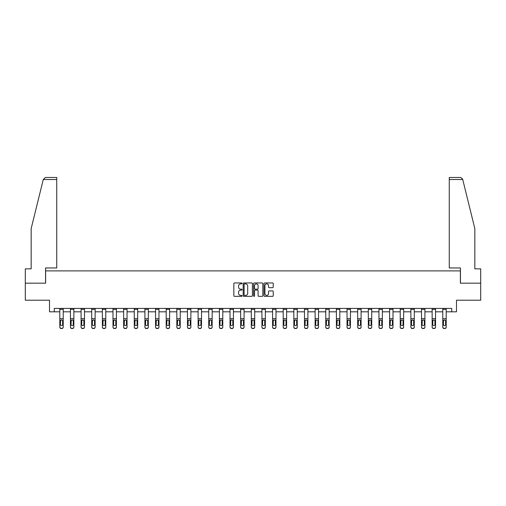 <?xml version="1.0" encoding="UTF-8"?>
<svg xmlns="http://www.w3.org/2000/svg" width="506" height="506" viewBox="0 0 506 506"><rect width="100%" height="100%" fill="white"/><g stroke="black" fill="none" stroke-linecap="round" stroke-linejoin="round"><path stroke-width="0.76" d="M242.089 283.423A0.468 0.468 0 0 0 241.621 282.955L234.506 282.955A0.67 0.67 0 0 0 233.842 283.626L233.842 295.675A0.67 0.67 0 0 0 234.506 296.339L241.621 296.339A0.468 0.468 0 0 0 242.089 295.871A0.468 0.468 0 0 0 241.621 295.403L240.698 295.403A2.144 2.144 0 0 1 238.56 293.265L238.56 292.259A2.144 2.144 0 0 1 240.698 290.115L241.621 290.115A0.468 0.468 0 0 0 242.089 289.647A0.468 0.468 0 0 0 241.621 289.179L240.698 289.179A2.144 2.144 0 0 1 238.56 287.035L238.56 286.035A2.144 2.144 0 0 1 240.698 283.891L241.621 283.891A0.468 0.468 0 0 0 242.089 283.423M272.563 287.674A0.67 0.67 0 0 0 273.234 287.003L273.234 283.626A0.67 0.67 0 0 0 272.563 282.955L264.663 282.955A0.67 0.67 0 0 0 263.993 283.626L263.993 295.675A0.67 0.67 0 0 0 264.663 296.339L272.563 296.339A0.67 0.67 0 0 0 273.234 295.675L273.234 291.589A0.67 0.67 0 0 0 272.563 290.918L269.179 290.918A0.67 0.67 0 0 0 268.515 291.589L268.515 293.613A1.79 1.79 0 0 1 266.725 295.403A1.79 1.79 0 0 1 264.929 293.613L264.929 285.681A1.79 1.79 0 0 1 266.725 283.891A1.79 1.79 0 0 1 268.515 285.681L268.515 287.003A0.67 0.67 0 0 0 269.179 287.674L272.563 287.674M54.281 311.81L54.281 308.401L451.719 308.401L451.719 311.81L456.494 311.81L456.494 300.216L480.7 300.216L480.7 283.17L460.378 283.17L460.378 270.893L45.622 270.893L45.622 283.17L25.3 283.17L25.3 300.216L49.506 300.216L49.506 311.81L59.809 311.81M252.412 283.626A0.67 0.67 0 0 0 251.748 282.955L243.848 282.955A0.67 0.67 0 0 0 243.177 283.626L243.177 295.675A0.67 0.67 0 0 0 243.848 296.339L251.748 296.339A0.67 0.67 0 0 0 252.412 295.675L252.412 283.626M254.252 282.955L262.152 282.955A0.67 0.67 0 0 1 262.823 283.626L262.823 295.675A0.67 0.67 0 0 1 262.152 296.339L258.775 296.339A0.67 0.67 0 0 1 258.104 295.675L258.104 290.786A0.67 0.67 0 0 0 257.434 290.115L255.195 290.115A0.67 0.67 0 0 0 254.524 290.786L254.524 295.871A0.468 0.468 0 0 1 254.056 296.339A0.468 0.468 0 0 1 253.588 295.871L253.588 283.626A0.67 0.67 0 0 1 254.252 282.955M63.218 311.81L70.442 311.81M73.857 311.81L81.08 311.81M84.489 311.81L91.719 311.81M95.128 311.81L102.357 311.81M105.767 311.81L112.996 311.81M116.405 311.81L123.635 311.81M127.044 311.81L134.273 311.81M137.683 311.81L144.912 311.81M148.321 311.81L155.551 311.81M158.96 311.81L166.189 311.81M169.599 311.81L176.828 311.81M180.237 311.81L187.467 311.81M190.876 311.81L198.105 311.81M201.514 311.81L208.744 311.81M212.153 311.81L219.383 311.81M222.792 311.81L230.021 311.81M233.43 311.81L240.66 311.81M244.069 311.81L251.292 311.81M254.708 311.81L261.931 311.81M265.34 311.81L272.57 311.81M275.979 311.81L283.208 311.81M286.617 311.81L293.847 311.81M297.256 311.81L304.485 311.81M307.895 311.81L315.124 311.81M318.533 311.81L325.763 311.81M329.172 311.81L336.401 311.81M339.811 311.81L347.04 311.81M350.449 311.81L357.679 311.81M361.088 311.81L368.317 311.81M371.727 311.81L378.956 311.81M382.365 311.81L389.595 311.81M393.004 311.81L400.233 311.81M403.643 311.81L410.872 311.81M414.281 311.81L421.511 311.81M424.92 311.81L432.143 311.81M435.558 311.81L442.782 311.81M446.191 311.81L451.719 311.81M244.581 283.891A0.468 0.468 0 0 0 244.113 284.359L244.113 294.935A0.468 0.468 0 0 0 244.581 295.403L245.555 295.403A2.144 2.144 0 0 0 247.693 293.265L247.693 286.035A2.144 2.144 0 0 0 245.555 283.891L244.581 283.891M258.104 285.713A1.79 1.79 0 0 0 256.314 283.923A1.79 1.79 0 0 0 254.524 285.713L254.524 288.509A0.67 0.67 0 0 0 255.195 289.179L257.434 289.179A0.67 0.67 0 0 0 258.104 288.509L258.104 285.713M59.809 320.646L59.809 327.18A1.366 1.354 180 0 0 61.169 328.533L61.852 328.318A1.366 1.354 -0 0 0 63.218 326.965L63.218 327.18A1.366 1.354 180 0 1 61.852 328.533M62.605 324.529L62.605 320.937L62.605 324.529A1.094 1.082 180 0 1 61.511 325.611A1.094 1.082 180 0 0 62.605 324.529M60.423 324.744L60.423 324.529A1.094 1.082 180 0 0 61.511 325.611M60.423 324.529L60.543 320.437L61.511 319.843L62.478 320.437L61.511 319.843L60.423 320.855M59.809 326.965A1.366 1.354 -0 0 0 61.169 328.318L61.169 328.533A1.366 1.354 180 0 1 59.809 327.18L59.809 308.413L63.218 308.413L63.218 326.965M61.169 328.318L61.852 328.318M63.218 320.437L62.478 320.437L62.605 320.937M43.276 179.516L45.382 177.467L56.735 177.467L56.735 179.516L43.276 179.516L31.163 228.611L31.163 268.85L25.3 268.85L25.3 283.17M45.553 283.17L45.553 267.959L56.735 267.959L56.735 179.516M480.7 283.17L480.7 268.85L474.837 268.85L474.837 228.611L462.604 179.023L460.618 177.467L449.265 177.467L449.265 267.959L460.447 267.959L460.447 283.17M70.442 320.646L70.442 326.965A1.366 1.354 -0 0 0 71.808 328.318L72.491 328.318A1.366 1.354 -0 0 0 73.857 326.965L73.857 327.18A1.366 1.354 180 0 1 72.491 328.533L72.491 328.318M73.243 324.529L73.243 320.937L73.243 324.529A1.094 1.082 180 0 1 72.149 325.611A1.094 1.082 180 0 0 73.243 324.529M71.061 324.744L71.061 324.529A1.094 1.082 180 0 0 72.149 325.611M71.061 324.529L71.182 320.437L72.149 319.843L73.117 320.437L72.149 319.843L71.061 320.855M81.08 320.646L81.08 326.965A1.366 1.354 -0 0 0 82.446 328.318L83.129 328.318A1.366 1.354 -0 0 0 84.489 326.965L84.489 327.18A1.366 1.354 180 0 1 83.129 328.533L83.129 328.318M83.876 324.529L83.876 320.937L83.876 324.529A1.094 1.082 180 0 1 82.788 325.611A1.094 1.082 180 0 0 83.876 324.529M81.694 324.744L81.694 324.529A1.094 1.082 180 0 0 82.788 325.611M81.694 324.529L81.82 320.437L82.788 319.843L83.756 320.437L82.788 319.843L81.694 320.855M70.442 326.965L70.442 308.413L73.857 308.413L73.857 326.965M71.808 328.318L72.491 328.533M71.808 328.533A1.366 1.354 180 0 1 70.442 327.18M73.857 320.437L73.117 320.437L73.243 320.937M81.08 326.965L81.08 308.413L84.489 308.413L84.489 326.965M82.446 328.318L83.129 328.533M82.446 328.533A1.366 1.354 180 0 1 81.08 327.18M84.489 320.437L83.756 320.437L83.876 320.937M91.719 320.646L91.719 326.965A1.366 1.354 -0 0 0 93.085 328.318L93.768 328.318A1.366 1.354 -0 0 0 95.128 326.965L95.128 327.18A1.366 1.354 180 0 1 93.768 328.533L93.768 328.318M94.514 324.529L94.514 320.937L94.514 324.529A1.094 1.082 180 0 1 93.427 325.611A1.094 1.082 180 0 0 94.514 324.529M92.332 324.744L92.332 324.529A1.094 1.082 180 0 0 93.427 325.611M92.332 324.529L92.453 320.437L93.427 319.843L94.394 320.437L93.427 319.843L92.332 320.855M102.357 320.646L102.357 326.965A1.366 1.354 -0 0 0 103.724 328.318L104.407 328.318A1.366 1.354 -0 0 0 105.767 326.965L105.767 327.18A1.366 1.354 180 0 1 104.407 328.533L104.407 328.318M105.153 324.529L105.153 320.937L105.153 324.529A1.094 1.082 180 0 1 104.065 325.611A1.094 1.082 180 0 0 105.153 324.529M102.971 324.744L102.971 324.529A1.094 1.082 180 0 0 104.065 325.611M102.971 324.529L103.091 320.437L104.065 319.843L105.033 320.437L104.065 319.843L102.971 320.855M112.996 320.646L112.996 326.965A1.366 1.354 -0 0 0 114.362 328.318L115.045 328.318A1.366 1.354 -0 0 0 116.405 326.965L116.405 327.18A1.366 1.354 180 0 1 115.045 328.533L115.045 328.318M115.792 324.529L115.792 320.937L115.792 324.529A1.094 1.082 180 0 1 114.704 325.611A1.094 1.082 180 0 0 115.792 324.529M113.61 324.744L113.61 324.529A1.094 1.082 180 0 0 114.704 325.611M113.61 324.529L113.73 320.437L114.704 319.843L115.672 320.437L114.704 319.843L113.61 320.855M91.719 326.965L91.719 308.413L95.128 308.413L95.128 326.965M93.085 328.318L93.768 328.533M93.085 328.533A1.366 1.354 180 0 1 91.719 327.18M95.128 320.437L94.394 320.437L94.514 320.937M102.357 326.965L102.357 308.413L105.767 308.413L105.767 326.965M103.724 328.318L104.407 328.533M103.724 328.533A1.366 1.354 180 0 1 102.357 327.18M105.767 320.437L105.033 320.437L105.153 320.937M112.996 326.965L112.996 308.413L116.405 308.413L116.405 326.965M114.362 328.318L115.045 328.533M114.362 328.533A1.366 1.354 180 0 1 112.996 327.18M116.405 320.437L115.672 320.437L115.792 320.937M123.635 320.646L123.635 326.965A1.366 1.354 -0 0 0 125.001 328.318L125.684 328.318A1.366 1.354 -0 0 0 127.044 326.965L127.044 327.18A1.366 1.354 180 0 1 125.684 328.533L125.684 328.318M126.43 324.529L126.43 320.937L126.43 324.529A1.094 1.082 180 0 1 125.343 325.611A1.094 1.082 180 0 0 126.43 324.529M124.248 324.744L124.248 324.529A1.094 1.082 180 0 0 125.343 325.611M124.248 324.529L124.368 320.437L125.343 319.843L126.31 320.437L125.343 319.843L124.248 320.855M123.635 326.965L123.635 308.413L127.044 308.413L127.044 326.965M125.001 328.318L125.684 328.533M125.001 328.533A1.366 1.354 180 0 1 123.635 327.18M127.044 320.437L126.31 320.437L126.43 320.937M134.273 320.646L134.273 326.965A1.366 1.354 -0 0 0 135.64 328.318L136.323 328.318A1.366 1.354 -0 0 0 137.683 326.965L137.683 327.18A1.366 1.354 180 0 1 136.323 328.533L136.323 328.318M137.069 324.529L137.069 320.937L137.069 324.529A1.094 1.082 180 0 1 135.981 325.611A1.094 1.082 180 0 0 137.069 324.529M134.887 324.744L134.887 324.529A1.094 1.082 180 0 0 135.981 325.611M134.887 324.529L135.007 320.437L135.981 319.843L136.949 320.437L135.981 319.843L134.887 320.855M134.273 326.965L134.273 308.413L137.683 308.413L137.683 326.965M135.64 328.318L136.323 328.533M135.64 328.533A1.366 1.354 180 0 1 134.273 327.18M137.683 320.437L136.949 320.437L137.069 320.937M144.912 320.646L144.912 326.965A1.366 1.354 -0 0 0 146.278 328.318L146.961 328.318A1.366 1.354 -0 0 0 148.321 326.965L148.321 327.18A1.366 1.354 180 0 1 146.961 328.533L146.961 328.318M147.708 324.529L147.708 320.937L147.708 324.529A1.094 1.082 180 0 1 146.62 325.611A1.094 1.082 180 0 0 147.708 324.529M145.526 324.744L145.526 324.529A1.094 1.082 180 0 0 146.62 325.611M145.526 324.529L145.646 320.437L146.62 319.843L147.588 320.437L146.62 319.843L145.526 320.855M144.912 326.965L144.912 308.413L148.321 308.413L148.321 326.965M146.278 328.318L146.961 328.533M146.278 328.533A1.366 1.354 180 0 1 144.912 327.18M148.321 320.437L147.588 320.437L147.708 320.937M155.551 320.646L155.551 326.965A1.366 1.354 -0 0 0 156.917 328.318L157.594 328.318A1.366 1.354 -0 0 0 158.96 326.965L158.96 327.18A1.366 1.354 180 0 1 157.594 328.533L157.594 328.318M158.346 324.529L158.346 320.937L158.346 324.529A1.094 1.082 180 0 1 157.258 325.611A1.094 1.082 180 0 0 158.346 324.529M156.164 324.744L156.164 324.529A1.094 1.082 180 0 0 157.258 325.611M156.164 324.529L156.284 320.437L157.258 319.843L158.226 320.437L157.258 319.843L156.164 320.855M155.551 326.965L155.551 308.413L158.96 308.413L158.96 326.965M156.917 328.318L157.594 328.533M156.917 328.533A1.366 1.354 180 0 1 155.551 327.18M158.96 320.437L158.226 320.437L158.346 320.937M166.189 320.646L166.189 326.965A1.366 1.354 -0 0 0 167.556 328.318L168.232 328.318A1.366 1.354 -0 0 0 169.599 326.965L169.599 327.18A1.366 1.354 180 0 1 168.232 328.533L168.232 328.318M168.985 324.529L168.985 320.937L168.985 324.529A1.094 1.082 180 0 1 167.891 325.611A1.094 1.082 180 0 0 168.985 324.529M166.803 324.744L166.803 324.529A1.094 1.082 180 0 0 167.891 325.611M166.803 324.529L166.923 320.437L167.891 319.843L168.865 320.437L167.891 319.843L166.803 320.855M166.189 326.965L166.189 308.413L169.599 308.413L169.599 326.965M167.556 328.318L168.232 328.533M167.556 328.533A1.366 1.354 180 0 1 166.189 327.18M169.599 320.437L168.865 320.437L168.985 320.937M176.828 320.646L176.828 326.965A1.366 1.354 -0 0 0 178.194 328.318L178.871 328.318A1.366 1.354 -0 0 0 180.237 326.965L180.237 327.18A1.366 1.354 180 0 1 178.871 328.533L178.871 328.318M179.624 324.529L179.624 320.937L179.624 324.529A1.094 1.082 180 0 1 178.529 325.611A1.094 1.082 180 0 0 179.624 324.529M177.442 324.744L177.442 324.529A1.094 1.082 180 0 0 178.529 325.611M177.442 324.529L177.562 320.437L178.529 319.843L179.504 320.437L178.529 319.843L177.442 320.855M176.828 326.965L176.828 308.413L180.237 308.413L180.237 326.965M178.194 328.318L178.871 328.533M178.194 328.533A1.366 1.354 180 0 1 176.828 327.18M180.237 320.437L179.504 320.437L179.624 320.937M187.467 320.646L187.467 326.965A1.366 1.354 -0 0 0 188.827 328.318L189.51 328.318A1.366 1.354 -0 0 0 190.876 326.965L190.876 327.18A1.366 1.354 180 0 1 189.51 328.533L189.51 328.318M190.262 324.529L190.262 320.937L190.262 324.529A1.094 1.082 180 0 1 189.168 325.611A1.094 1.082 180 0 0 190.262 324.529M188.08 324.744L188.08 324.529A1.094 1.082 180 0 0 189.168 325.611M188.08 324.529L188.2 320.437L189.168 319.843L190.142 320.437L189.168 319.843L188.08 320.855M187.467 326.965L187.467 308.413L190.876 308.413L190.876 326.965M188.827 328.318L189.51 328.533M188.827 328.533A1.366 1.354 180 0 1 187.467 327.18M190.876 320.437L190.142 320.437L190.262 320.937M198.105 320.646L198.105 326.965A1.366 1.354 -0 0 0 199.465 328.318L200.148 328.318A1.366 1.354 -0 0 0 201.514 326.965L201.514 327.18A1.366 1.354 180 0 1 200.148 328.533L200.148 328.318M200.901 324.529L200.901 320.937L200.901 324.529A1.094 1.082 180 0 1 199.807 325.611A1.094 1.082 180 0 0 200.901 324.529M198.719 324.744L198.719 324.529A1.094 1.082 180 0 0 199.807 325.611M198.719 324.529L198.839 320.437L199.807 319.843L200.781 320.437L199.807 319.843L198.719 320.855M198.105 326.965L198.105 308.413L201.514 308.413L201.514 326.965M199.465 328.318L200.148 328.533M199.465 328.533A1.366 1.354 180 0 1 198.105 327.18M201.514 320.437L200.781 320.437L200.901 320.937M208.744 320.646L208.744 326.965A1.366 1.354 -0 0 0 210.104 328.318L210.787 328.318A1.366 1.354 -0 0 0 212.153 326.965L212.153 327.18A1.366 1.354 180 0 1 210.787 328.533L210.787 328.318M211.54 324.529L211.54 320.937L211.54 324.529A1.094 1.082 180 0 1 210.445 325.611A1.094 1.082 180 0 0 211.54 324.529M209.357 324.744L209.357 324.529A1.094 1.082 180 0 0 210.445 325.611M209.357 324.529L209.478 320.437L210.445 319.843L211.419 320.437L210.445 319.843L209.357 320.855M208.744 326.965L208.744 308.413L212.153 308.413L212.153 326.965M210.104 328.318L210.787 328.533M210.104 328.533A1.366 1.354 180 0 1 208.744 327.18M212.153 320.437L211.419 320.437L211.54 320.937M219.383 320.646L219.383 326.965A1.366 1.354 -0 0 0 220.742 328.318L221.426 328.318A1.366 1.354 -0 0 0 222.792 326.965L222.792 327.18A1.366 1.354 180 0 1 221.426 328.533L221.426 328.318M222.178 324.529L222.178 320.937L222.178 324.529A1.094 1.082 180 0 1 221.084 325.611A1.094 1.082 180 0 0 222.178 324.529M219.996 324.744L219.996 324.529A1.094 1.082 180 0 0 221.084 325.611M219.996 324.529L220.116 320.437L221.084 319.843L222.058 320.437L221.084 319.843L219.996 320.855M219.383 326.965L219.383 308.413L222.792 308.413L222.792 326.965M220.742 328.318L221.426 328.533M220.742 328.533A1.366 1.354 180 0 1 219.383 327.18M222.792 320.437L222.058 320.437L222.178 320.937M230.021 320.646L230.021 326.965A1.366 1.354 -0 0 0 231.381 328.318L232.064 328.318A1.366 1.354 -0 0 0 233.43 326.965L233.43 327.18A1.366 1.354 180 0 1 232.064 328.533L232.064 328.318M232.817 324.529L232.817 320.937L232.817 324.529A1.094 1.082 180 0 1 231.723 325.611A1.094 1.082 180 0 0 232.817 324.529M230.635 324.744L230.635 324.529A1.094 1.082 180 0 0 231.723 325.611M230.635 324.529L230.755 320.437L231.723 319.843L232.697 320.437L231.723 319.843L230.635 320.855M230.021 326.965L230.021 308.413L233.43 308.413L233.43 326.965M231.381 328.318L232.064 328.533M231.381 328.533A1.366 1.354 180 0 1 230.021 327.18M233.43 320.437L232.697 320.437L232.817 320.937M240.66 320.646L240.66 326.965A1.366 1.354 -0 0 0 242.02 328.318L242.703 328.318A1.366 1.354 -0 0 0 244.069 326.965L244.069 327.18A1.366 1.354 180 0 1 242.703 328.533L242.703 328.318M243.456 324.529L243.456 320.937L243.456 324.529A1.094 1.082 180 0 1 242.361 325.611A1.094 1.082 180 0 0 243.456 324.529M241.273 324.744L241.273 324.529A1.094 1.082 180 0 0 242.361 325.611M241.273 324.529L241.394 320.437L242.361 319.843L243.329 320.437L242.361 319.843L241.273 320.855M240.66 326.965L240.66 308.413L244.069 308.413L244.069 326.965M242.02 328.318L242.703 328.533M242.02 328.533A1.366 1.354 180 0 1 240.66 327.18M244.069 320.437L243.329 320.437L243.456 320.937M251.292 320.646L251.292 326.965A1.366 1.354 -0 0 0 252.658 328.318L253.342 328.318A1.366 1.354 -0 0 0 254.708 326.965L254.708 327.18A1.366 1.354 180 0 1 253.342 328.533L253.342 328.318M254.094 324.529L254.094 320.937L254.094 324.529A1.094 1.082 180 0 1 253 325.611A1.094 1.082 180 0 0 254.094 324.529M251.906 324.744L251.906 324.529A1.094 1.082 180 0 0 253 325.611M251.906 324.529L252.032 320.437L253 319.843L253.968 320.437L253 319.843L251.906 320.855M251.292 326.965L251.292 308.413L254.708 308.413L254.708 326.965M252.658 328.318L253.342 328.533M252.658 328.533A1.366 1.354 180 0 1 251.292 327.18M254.708 320.437L253.968 320.437L254.094 320.937M261.931 320.646L261.931 326.965A1.366 1.354 -0 0 0 263.297 328.318L263.98 328.318A1.366 1.354 -0 0 0 265.34 326.965L265.34 327.18A1.366 1.354 180 0 1 263.98 328.533L263.98 328.318M264.727 324.529L264.727 320.937L264.727 324.529A1.094 1.082 180 0 1 263.639 325.611A1.094 1.082 180 0 0 264.727 324.529M262.544 324.744L262.544 324.529A1.094 1.082 180 0 0 263.639 325.611M262.544 324.529L262.671 320.437L263.639 319.843L264.606 320.437L263.639 319.843L262.544 320.855M261.931 326.965L261.931 308.413L265.34 308.413L265.34 326.965M263.297 328.318L263.98 328.533M263.297 328.533A1.366 1.354 180 0 1 261.931 327.18M265.34 320.437L264.606 320.437L264.727 320.937M272.57 320.646L272.57 326.965A1.366 1.354 -0 0 0 273.936 328.318L274.619 328.318A1.366 1.354 -0 0 0 275.979 326.965L275.979 327.18A1.366 1.354 180 0 1 274.619 328.533L274.619 328.318M275.365 324.529L275.365 320.937L275.365 324.529A1.094 1.082 180 0 1 274.277 325.611A1.094 1.082 180 0 0 275.365 324.529M273.183 324.744L273.183 324.529A1.094 1.082 180 0 0 274.277 325.611M273.183 324.529L273.303 320.437L274.277 319.843L275.245 320.437L274.277 319.843L273.183 320.855M272.57 326.965L272.57 308.413L275.979 308.413L275.979 326.965M273.936 328.318L274.619 328.533M273.936 328.533A1.366 1.354 180 0 1 272.57 327.18M275.979 320.437L275.245 320.437L275.365 320.937M283.208 320.646L283.208 326.965A1.366 1.354 -0 0 0 284.574 328.318L285.257 328.318A1.366 1.354 -0 0 0 286.617 326.965L286.617 327.18A1.366 1.354 180 0 1 285.257 328.533L285.257 328.318M286.004 324.529L286.004 320.937L286.004 324.529A1.094 1.082 180 0 1 284.916 325.611A1.094 1.082 180 0 0 286.004 324.529M283.822 324.744L283.822 324.529A1.094 1.082 180 0 0 284.916 325.611M283.822 324.529L283.942 320.437L284.916 319.843L285.884 320.437L284.916 319.843L283.822 320.855M283.208 326.965L283.208 308.413L286.617 308.413L286.617 326.965M284.574 328.318L285.257 328.533M284.574 328.533A1.366 1.354 180 0 1 283.208 327.18M286.617 320.437L285.884 320.437L286.004 320.937M293.847 320.646L293.847 326.965A1.366 1.354 -0 0 0 295.213 328.318L295.896 328.318A1.366 1.354 -0 0 0 297.256 326.965L297.256 327.18A1.366 1.354 180 0 1 295.896 328.533L295.896 328.318M296.642 324.529L296.642 320.937L296.642 324.529A1.094 1.082 180 0 1 295.555 325.611A1.094 1.082 180 0 0 296.642 324.529M294.46 324.744L294.46 324.529A1.094 1.082 180 0 0 295.555 325.611M294.46 324.529L294.581 320.437L295.555 319.843L296.522 320.437L295.555 319.843L294.46 320.855M293.847 326.965L293.847 308.413L297.256 308.413L297.256 326.965M295.213 328.318L295.896 328.533M295.213 328.533A1.366 1.354 180 0 1 293.847 327.18M297.256 320.437L296.522 320.437L296.642 320.937M304.485 320.646L304.485 326.965A1.366 1.354 -0 0 0 305.852 328.318L306.535 328.318A1.366 1.354 -0 0 0 307.895 326.965L307.895 327.18A1.366 1.354 180 0 1 306.535 328.533L306.535 328.318M307.281 324.529L307.281 320.937L307.281 324.529A1.094 1.082 180 0 1 306.193 325.611A1.094 1.082 180 0 0 307.281 324.529M305.099 324.744L305.099 324.529A1.094 1.082 180 0 0 306.193 325.611M305.099 324.529L305.219 320.437L306.193 319.843L307.161 320.437L306.193 319.843L305.099 320.855M304.485 326.965L304.485 308.413L307.895 308.413L307.895 326.965M305.852 328.318L306.535 328.533M305.852 328.533A1.366 1.354 180 0 1 304.485 327.18M307.895 320.437L307.161 320.437L307.281 320.937M315.124 320.646L315.124 326.965A1.366 1.354 -0 0 0 316.49 328.318L317.173 328.318A1.366 1.354 -0 0 0 318.533 326.965L318.533 327.18A1.366 1.354 180 0 1 317.173 328.533L317.173 328.318M317.92 324.529L317.92 320.937L317.92 324.529A1.094 1.082 180 0 1 316.832 325.611A1.094 1.082 180 0 0 317.92 324.529M315.738 324.744L315.738 324.529A1.094 1.082 180 0 0 316.832 325.611M315.738 324.529L315.858 320.437L316.832 319.843L317.8 320.437L316.832 319.843L315.738 320.855M315.124 326.965L315.124 308.413L318.533 308.413L318.533 326.965M316.49 328.318L317.173 328.533M316.49 328.533A1.366 1.354 180 0 1 315.124 327.18M318.533 320.437L317.8 320.437L317.92 320.937M325.763 320.646L325.763 326.965A1.366 1.354 -0 0 0 327.129 328.318L327.806 328.318A1.366 1.354 -0 0 0 329.172 326.965L329.172 327.18A1.366 1.354 180 0 1 327.806 328.533L327.806 328.318M328.558 324.529L328.558 320.937L328.558 324.529A1.094 1.082 180 0 1 327.471 325.611A1.094 1.082 180 0 0 328.558 324.529M326.376 324.744L326.376 324.529A1.094 1.082 180 0 0 327.471 325.611M326.376 324.529L326.497 320.437L327.471 319.843L328.438 320.437L327.471 319.843L326.376 320.855M325.763 326.965L325.763 308.413L329.172 308.413L329.172 326.965M327.129 328.318L327.806 328.533M327.129 328.533A1.366 1.354 180 0 1 325.763 327.18M329.172 320.437L328.438 320.437L328.558 320.937M336.401 320.646L336.401 326.965A1.366 1.354 -0 0 0 337.768 328.318L338.444 328.318A1.366 1.354 -0 0 0 339.811 326.965L339.811 327.18A1.366 1.354 180 0 1 338.444 328.533L338.444 328.318M339.197 324.529L339.197 320.937L339.197 324.529A1.094 1.082 180 0 1 338.109 325.611A1.094 1.082 180 0 0 339.197 324.529M337.015 324.744L337.015 324.529A1.094 1.082 180 0 0 338.109 325.611M337.015 324.529L337.135 320.437L338.109 319.843L339.077 320.437L338.109 319.843L337.015 320.855M336.401 326.965L336.401 308.413L339.811 308.413L339.811 326.965M337.768 328.318L338.444 328.533M337.768 328.533A1.366 1.354 180 0 1 336.401 327.18M339.811 320.437L339.077 320.437L339.197 320.937M347.04 320.646L347.04 326.965A1.366 1.354 -0 0 0 348.406 328.318L349.083 328.318A1.366 1.354 -0 0 0 350.449 326.965L350.449 327.18A1.366 1.354 180 0 1 349.083 328.533L349.083 328.318M349.836 324.529L349.836 320.937L349.836 324.529A1.094 1.082 180 0 1 348.742 325.611A1.094 1.082 180 0 0 349.836 324.529M347.654 324.744L347.654 324.529A1.094 1.082 180 0 0 348.742 325.611M347.654 324.529L347.774 320.437L348.742 319.843L349.716 320.437L348.742 319.843L347.654 320.855M347.04 326.965L347.04 308.413L350.449 308.413L350.449 326.965M348.406 328.318L349.083 328.533M348.406 328.533A1.366 1.354 180 0 1 347.04 327.18M350.449 320.437L349.716 320.437L349.836 320.937M357.679 320.646L357.679 326.965A1.366 1.354 -0 0 0 359.039 328.318L359.722 328.318A1.366 1.354 -0 0 0 361.088 326.965L361.088 327.18A1.366 1.354 180 0 1 359.722 328.533L359.722 328.318M360.474 324.529L360.474 320.937L360.474 324.529A1.094 1.082 180 0 1 359.38 325.611A1.094 1.082 180 0 0 360.474 324.529M358.292 324.744L358.292 324.529A1.094 1.082 180 0 0 359.38 325.611M358.292 324.529L358.412 320.437L359.38 319.843L360.354 320.437L359.38 319.843L358.292 320.855M357.679 326.965L357.679 308.413L361.088 308.413L361.088 326.965M359.039 328.318L359.722 328.533M359.039 328.533A1.366 1.354 180 0 1 357.679 327.18M361.088 320.437L360.354 320.437L360.474 320.937M368.317 320.646L368.317 326.965A1.366 1.354 -0 0 0 369.677 328.318L370.36 328.318A1.366 1.354 -0 0 0 371.727 326.965L371.727 327.18A1.366 1.354 180 0 1 370.36 328.533L370.36 328.318M371.113 324.529L371.113 320.937L371.113 324.529A1.094 1.082 180 0 1 370.019 325.611A1.094 1.082 180 0 0 371.113 324.529M368.931 324.744L368.931 324.529A1.094 1.082 180 0 0 370.019 325.611M368.931 324.529L369.051 320.437L370.019 319.843L370.993 320.437L370.019 319.843L368.931 320.855M368.317 326.965L368.317 308.413L371.727 308.413L371.727 326.965M369.677 328.318L370.36 328.533M369.677 328.533A1.366 1.354 180 0 1 368.317 327.18M371.727 320.437L370.993 320.437L371.113 320.937M378.956 320.646L378.956 326.965A1.366 1.354 -0 0 0 380.316 328.318L380.999 328.318A1.366 1.354 -0 0 0 382.365 326.965L382.365 327.18A1.366 1.354 180 0 1 380.999 328.533L380.999 328.318M381.752 324.529L381.752 320.937L381.752 324.529A1.094 1.082 180 0 1 380.657 325.611A1.094 1.082 180 0 0 381.752 324.529M379.57 324.744L379.57 324.529A1.094 1.082 180 0 0 380.657 325.611M379.57 324.529L379.69 320.437L380.657 319.843L381.632 320.437L380.657 319.843L379.57 320.855M378.956 326.965L378.956 308.413L382.365 308.413L382.365 326.965M380.316 328.318L380.999 328.533M380.316 328.533A1.366 1.354 180 0 1 378.956 327.18M382.365 320.437L381.632 320.437L381.752 320.937M389.595 320.646L389.595 326.965A1.366 1.354 -0 0 0 390.955 328.318L391.638 328.318A1.366 1.354 -0 0 0 393.004 326.965L393.004 327.18A1.366 1.354 180 0 1 391.638 328.533L391.638 328.318M392.39 324.529L392.39 320.937L392.39 324.529A1.094 1.082 180 0 1 391.296 325.611A1.094 1.082 180 0 0 392.39 324.529M390.208 324.744L390.208 324.529A1.094 1.082 180 0 0 391.296 325.611M390.208 324.529L390.328 320.437L391.296 319.843L392.27 320.437L391.296 319.843L390.208 320.855M389.595 326.965L389.595 308.413L393.004 308.413L393.004 326.965M390.955 328.318L391.638 328.533M390.955 328.533A1.366 1.354 180 0 1 389.595 327.18M393.004 320.437L392.27 320.437L392.39 320.937M400.233 320.646L400.233 326.965A1.366 1.354 -0 0 0 401.593 328.318L402.276 328.318A1.366 1.354 -0 0 0 403.643 326.965L403.643 327.18A1.366 1.354 180 0 1 402.276 328.533L402.276 328.318M403.029 324.529L403.029 320.937L403.029 324.529A1.094 1.082 180 0 1 401.935 325.611A1.094 1.082 180 0 0 403.029 324.529M400.847 324.744L400.847 324.529A1.094 1.082 180 0 0 401.935 325.611M400.847 324.529L400.967 320.437L401.935 319.843L402.909 320.437L401.935 319.843L400.847 320.855M400.233 326.965L400.233 308.413L403.643 308.413L403.643 326.965M401.593 328.318L402.276 328.533M401.593 328.533A1.366 1.354 180 0 1 400.233 327.18M403.643 320.437L402.909 320.437L403.029 320.937M410.872 320.646L410.872 326.965A1.366 1.354 -0 0 0 412.232 328.318L412.915 328.318A1.366 1.354 -0 0 0 414.281 326.965L414.281 327.18A1.366 1.354 180 0 1 412.915 328.533L412.915 328.318M413.668 324.529L413.668 320.937L413.668 324.529A1.094 1.082 180 0 1 412.573 325.611A1.094 1.082 180 0 0 413.668 324.529M411.486 324.744L411.486 324.529A1.094 1.082 180 0 0 412.573 325.611M411.486 324.529L411.606 320.437L412.573 319.843L413.547 320.437L412.573 319.843L411.486 320.855M410.872 326.965L410.872 308.413L414.281 308.413L414.281 326.965M412.232 328.318L412.915 328.533M412.232 328.533A1.366 1.354 180 0 1 410.872 327.18M414.281 320.437L413.547 320.437L413.668 320.937M421.511 320.646L421.511 326.965A1.366 1.354 -0 0 0 422.871 328.318L423.554 328.318A1.366 1.354 -0 0 0 424.92 326.965L424.92 327.18A1.366 1.354 180 0 1 423.554 328.533L423.554 328.318M424.306 324.529L424.306 320.937L424.306 324.529A1.094 1.082 180 0 1 423.212 325.611A1.094 1.082 180 0 0 424.306 324.529M422.124 324.744L422.124 324.529A1.094 1.082 180 0 0 423.212 325.611M422.124 324.529L422.244 320.437L423.212 319.843L424.18 320.437L423.212 319.843L422.124 320.855M421.511 326.965L421.511 308.413L424.92 308.413L424.92 326.965M422.871 328.318L423.554 328.533M422.871 328.533A1.366 1.354 180 0 1 421.511 327.18M424.92 320.437L424.18 320.437L424.306 320.937M432.143 320.646L432.143 326.965A1.366 1.354 -0 0 0 433.509 328.318L434.192 328.318A1.366 1.354 -0 0 0 435.558 326.965L435.558 327.18A1.366 1.354 180 0 1 434.192 328.533L434.192 328.318M434.939 324.529L434.939 320.937L434.939 324.529A1.094 1.082 180 0 1 433.851 325.611A1.094 1.082 180 0 0 434.939 324.529M432.757 324.744L432.757 324.529A1.094 1.082 180 0 0 433.851 325.611M432.757 324.529L432.883 320.437L433.851 319.843L434.818 320.437L433.851 319.843L432.757 320.855M432.143 326.965L432.143 308.413L435.558 308.413L435.558 326.965M433.509 328.318L434.192 328.533M433.509 328.533A1.366 1.354 180 0 1 432.143 327.18M435.558 320.437L434.818 320.437L434.939 320.937M442.782 320.646L442.782 326.965A1.366 1.354 -0 0 0 444.148 328.318L444.831 328.318A1.366 1.354 -0 0 0 446.191 326.965L446.191 327.18A1.366 1.354 180 0 1 444.831 328.533L444.831 328.318M445.577 324.529L445.577 320.937L445.577 324.529A1.094 1.082 180 0 1 444.489 325.611A1.094 1.082 180 0 0 445.577 324.529M443.395 324.744L443.395 324.529A1.094 1.082 180 0 0 444.489 325.611M443.395 324.529L443.522 320.437L444.489 319.843L445.457 320.437L444.489 319.843L443.395 320.855M442.782 326.965L442.782 308.413L446.191 308.413L446.191 326.965M444.148 328.318L444.831 328.533M444.148 328.533A1.366 1.354 180 0 1 442.782 327.18M446.191 320.437L445.457 320.437L445.577 320.937M59.809 320.437L60.543 320.437M59.809 318.672L63.218 318.672M59.809 309.349L63.218 309.349M462.724 179.516L449.265 179.516M70.442 320.437L71.182 320.437M70.442 318.672L73.857 318.672M70.442 309.349L73.857 309.349M81.08 320.437L81.82 320.437M81.08 318.672L84.489 318.672M81.08 309.349L84.489 309.349M91.719 320.437L92.453 320.437M91.719 318.672L95.128 318.672M91.719 309.349L95.128 309.349M102.357 320.437L103.091 320.437M102.357 318.672L105.767 318.672M102.357 309.349L105.767 309.349M112.996 320.437L113.73 320.437M112.996 318.672L116.405 318.672M112.996 309.349L116.405 309.349M123.635 320.437L124.368 320.437M123.635 318.672L127.044 318.672M123.635 309.349L127.044 309.349M134.273 320.437L135.007 320.437M134.273 318.672L137.683 318.672M134.273 309.349L137.683 309.349M144.912 320.437L145.646 320.437M144.912 318.672L148.321 318.672M144.912 309.349L148.321 309.349M155.551 320.437L156.284 320.437M155.551 318.672L158.96 318.672M155.551 309.349L158.96 309.349M166.189 320.437L166.923 320.437M166.189 318.672L169.599 318.672M166.189 309.349L169.599 309.349M176.828 320.437L177.562 320.437M176.828 318.672L180.237 318.672M176.828 309.349L180.237 309.349M187.467 320.437L188.2 320.437M187.467 318.672L190.876 318.672M187.467 309.349L190.876 309.349M198.105 320.437L198.839 320.437M198.105 318.672L201.514 318.672M198.105 309.349L201.514 309.349M208.744 320.437L209.478 320.437M208.744 318.672L212.153 318.672M208.744 309.349L212.153 309.349M219.383 320.437L220.116 320.437M219.383 318.672L222.792 318.672M219.383 309.349L222.792 309.349M230.021 320.437L230.755 320.437M230.021 318.672L233.43 318.672M230.021 309.349L233.43 309.349M240.66 320.437L241.394 320.437M240.66 318.672L244.069 318.672M240.66 309.349L244.069 309.349M251.292 320.437L252.032 320.437M251.292 318.672L254.708 318.672M251.292 309.349L254.708 309.349M261.931 320.437L262.671 320.437M261.931 318.672L265.34 318.672M261.931 309.349L265.34 309.349M272.57 320.437L273.303 320.437M272.57 318.672L275.979 318.672M272.57 309.349L275.979 309.349M283.208 320.437L283.942 320.437M283.208 318.672L286.617 318.672M283.208 309.349L286.617 309.349M293.847 320.437L294.581 320.437M293.847 318.672L297.256 318.672M293.847 309.349L297.256 309.349M304.485 320.437L305.219 320.437M304.485 318.672L307.895 318.672M304.485 309.349L307.895 309.349M315.124 320.437L315.858 320.437M315.124 318.672L318.533 318.672M315.124 309.349L318.533 309.349M325.763 320.437L326.497 320.437M325.763 318.672L329.172 318.672M325.763 309.349L329.172 309.349M336.401 320.437L337.135 320.437M336.401 318.672L339.811 318.672M336.401 309.349L339.811 309.349M347.04 320.437L347.774 320.437M347.04 318.672L350.449 318.672M347.04 309.349L350.449 309.349M357.679 320.437L358.412 320.437M357.679 318.672L361.088 318.672M357.679 309.349L361.088 309.349M368.317 320.437L369.051 320.437M368.317 318.672L371.727 318.672M368.317 309.349L371.727 309.349M378.956 320.437L379.69 320.437M378.956 318.672L382.365 318.672M378.956 309.349L382.365 309.349M389.595 320.437L390.328 320.437M389.595 318.672L393.004 318.672M389.595 309.349L393.004 309.349M400.233 320.437L400.967 320.437M400.233 318.672L403.643 318.672M400.233 309.349L403.643 309.349M410.872 320.437L411.606 320.437M410.872 318.672L414.281 318.672M410.872 309.349L414.281 309.349M421.511 320.437L422.244 320.437M421.511 318.672L424.92 318.672M421.511 309.349L424.92 309.349M432.143 320.437L432.883 320.437M432.143 318.672L435.558 318.672M432.143 309.349L435.558 309.349M442.782 320.437L443.522 320.437M442.782 318.672L446.191 318.672M442.782 309.349L446.191 309.349"/></g></svg>
